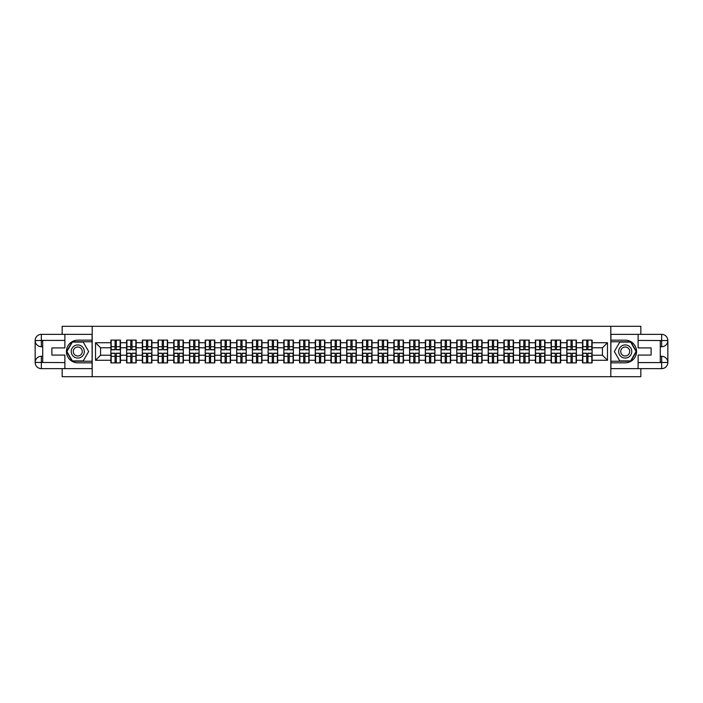 <?xml version="1.0" encoding="UTF-8"?>
<svg xmlns="http://www.w3.org/2000/svg" width="703" height="703" viewBox="0 0 703 703"><rect width="100%" height="100%" fill="white"/><g stroke="black" fill="none" stroke-linecap="round" stroke-linejoin="round"><path stroke-width="1.05" d="M62.163 368.636L62.163 376.694L640.837 376.694L640.837 368.636M640.837 334.364L640.837 326.306L610.81 326.306L610.81 376.694M610.81 326.306L62.163 326.306L62.163 334.364M92.19 376.694L92.19 326.306M602.445 355.226L602.445 347.774L592.111 347.774L592.111 355.226L602.445 355.226L607.48 360.27L607.48 342.73L592.111 342.73L592.111 340.111L582.541 340.111L582.541 347.774L576.39 347.774L576.39 355.226L582.541 355.226L582.541 347.774M607.48 360.27L592.111 360.27L592.111 362.889L582.541 362.889L582.541 360.27L576.39 360.27L576.39 362.889L566.82 362.889L566.82 360.27L560.669 360.27L560.669 362.889L551.099 362.889L551.099 360.27L544.948 360.27L544.948 362.889L535.37 362.889L535.37 360.27L529.227 360.27L529.227 362.889L519.649 362.889L519.649 360.27L513.506 360.27L513.506 362.889L503.928 362.889L503.928 360.27L497.786 360.27L497.786 362.889L488.207 362.889L488.207 360.27L482.065 360.27L482.065 362.889L472.486 362.889L472.486 360.27L466.335 360.27L466.335 362.889L456.765 362.889L456.765 360.27L450.614 360.27L450.614 362.889L441.045 362.889L441.045 360.27L434.893 360.27L434.893 362.889L425.324 362.889L425.324 360.27L419.173 360.27L419.173 362.889L409.603 362.889L409.603 360.27L403.452 360.27L403.452 362.889L393.882 362.889L393.882 360.27L387.731 360.27L387.731 362.889L378.152 362.889L378.152 360.27L372.01 360.27L372.01 362.889L362.432 362.889L362.432 360.27L356.289 360.27L356.289 362.889L346.711 362.889L346.711 360.27L340.568 360.27L340.568 362.889L330.99 362.889L330.99 360.27L324.848 360.27L324.848 362.889L315.269 362.889L315.269 360.27L309.118 360.27L309.118 362.889L299.548 362.889L299.548 360.27L293.397 360.27L293.397 362.889L283.827 362.889L283.827 360.27L277.676 360.27L277.676 362.889L268.107 362.889L268.107 360.27L261.955 360.27L261.955 362.889L252.386 362.889L252.386 360.27L246.235 360.27L246.235 362.889L236.665 362.889L236.665 360.27L230.514 360.27L230.514 362.889L220.935 362.889L220.935 360.27L214.793 360.27L214.793 362.889L205.214 362.889L205.214 360.27L199.072 360.27L199.072 362.889L189.494 362.889L189.494 360.27L183.351 360.27L183.351 362.889L173.773 362.889L173.773 360.27L167.63 360.27L167.63 362.889L158.052 362.889L158.052 360.27L151.901 360.27L151.901 362.889L142.331 362.889L142.331 360.27L136.18 360.27L136.18 362.889L126.61 362.889L126.61 360.27L120.459 360.27L120.459 362.889L110.889 362.889L110.889 360.27L95.52 360.27L95.52 342.73L110.889 342.73L110.889 347.774L100.555 347.774L100.555 355.226L110.889 355.226L110.889 347.774M582.541 342.73L576.39 342.73L576.39 340.111L566.82 340.111L566.82 342.73L560.669 342.73L560.669 340.111L551.099 340.111L551.099 342.73L544.948 342.73L544.948 340.111L535.37 340.111L535.37 342.73L529.227 342.73L529.227 340.111L519.649 340.111L519.649 342.73L513.506 342.73L513.506 340.111L503.928 340.111L503.928 342.73L497.786 342.73L497.786 340.111L488.207 340.111L488.207 342.73L482.065 342.73L482.065 340.111L472.486 340.111L472.486 342.73L466.335 342.73L466.335 340.111L456.765 340.111L456.765 342.73L450.614 342.73L450.614 340.111L441.045 340.111L441.045 342.73L434.893 342.73L434.893 340.111L425.324 340.111L425.324 342.73L419.173 342.73L419.173 340.111L409.603 340.111L409.603 342.73L403.452 342.73L403.452 340.111L393.882 340.111L393.882 342.73L387.731 342.73L387.731 340.111L378.152 340.111L378.152 342.73L372.01 342.73L372.01 340.111L362.432 340.111L362.432 342.73L356.289 342.73L356.289 340.111L346.711 340.111L346.711 342.73L340.568 342.73L340.568 340.111L330.99 340.111L330.99 342.73L324.848 342.73L324.848 340.111L315.269 340.111L315.269 342.73L309.118 342.73L309.118 340.111L299.548 340.111L299.548 342.73L293.397 342.73L293.397 340.111L283.827 340.111L283.827 342.73L277.676 342.73L277.676 340.111L268.107 340.111L268.107 342.73L261.955 342.73L261.955 340.111L252.386 340.111L252.386 342.73L246.235 342.73L246.235 340.111L236.665 340.111L236.665 342.73L230.514 342.73L230.514 340.111L220.935 340.111L220.935 342.73L214.793 342.73L214.793 340.111L205.214 340.111L205.214 342.73L199.072 342.73L199.072 340.111L189.494 340.111L189.494 342.73L183.351 342.73L183.351 340.111L173.773 340.111L173.773 342.73L167.63 342.73L167.63 340.111L158.052 340.111L158.052 342.73L151.901 342.73L151.901 340.111L142.331 340.111L142.331 342.73L136.18 342.73L136.18 340.111L126.61 340.111L126.61 342.73L120.459 342.73L120.459 340.111L110.889 340.111L110.889 342.73M582.541 355.226L582.541 360.27M576.39 355.226L576.39 360.27M576.39 342.73L576.39 347.774M560.669 355.226L566.82 355.226L566.82 347.774L560.669 347.774L560.669 360.27M566.82 355.226L566.82 360.27M566.82 342.73L566.82 347.774M560.669 342.73L560.669 347.774M544.948 355.226L551.099 355.226L551.099 347.774L544.948 347.774L544.948 360.27M551.099 355.226L551.099 360.27M551.099 342.73L551.099 347.774M544.948 342.73L544.948 347.774M529.227 355.226L535.37 355.226L535.37 347.774L529.227 347.774L529.227 360.27M535.37 355.226L535.37 360.27M535.37 342.73L535.37 347.774M529.227 342.73L529.227 347.774M513.506 355.226L519.649 355.226L519.649 347.774L513.506 347.774L513.506 360.27M519.649 355.226L519.649 360.27M519.649 342.73L519.649 347.774M513.506 342.73L513.506 347.774M497.786 355.226L503.928 355.226L503.928 347.774L497.786 347.774L497.786 360.27M503.928 355.226L503.928 360.27M503.928 342.73L503.928 347.774M497.786 342.73L497.786 347.774M482.065 355.226L488.207 355.226L488.207 347.774L482.065 347.774L482.065 360.27M488.207 355.226L488.207 360.27M488.207 342.73L488.207 347.774M482.065 342.73L482.065 347.774M466.335 355.226L472.486 355.226L472.486 347.774L466.335 347.774L466.335 360.27M472.486 355.226L472.486 360.27M472.486 342.73L472.486 347.774M466.335 342.73L466.335 347.774M450.614 355.226L456.765 355.226L456.765 347.774L450.614 347.774L450.614 360.27M456.765 355.226L456.765 360.27M456.765 342.73L456.765 347.774M450.614 342.73L450.614 347.774M434.893 355.226L441.045 355.226L441.045 347.774L434.893 347.774L434.893 360.27M441.045 355.226L441.045 360.27M441.045 342.73L441.045 347.774M434.893 342.73L434.893 347.774M419.173 355.226L425.324 355.226L425.324 347.774L419.173 347.774L419.173 360.27M425.324 355.226L425.324 360.27M425.324 342.73L425.324 347.774M419.173 342.73L419.173 347.774M403.452 355.226L409.603 355.226L409.603 347.774L403.452 347.774L403.452 360.27M409.603 355.226L409.603 360.27M409.603 342.73L409.603 347.774M403.452 342.73L403.452 347.774M387.731 355.226L393.882 355.226L393.882 347.774L387.731 347.774L387.731 360.27M393.882 355.226L393.882 360.27M393.882 342.73L393.882 347.774M387.731 342.73L387.731 347.774M372.01 355.226L378.152 355.226L378.152 347.774L372.01 347.774L372.01 360.27M378.152 355.226L378.152 360.27M378.152 342.73L378.152 347.774M372.01 342.73L372.01 347.774M356.289 355.226L362.432 355.226L362.432 347.774L356.289 347.774L356.289 360.27M362.432 355.226L362.432 360.27M362.432 342.73L362.432 347.774M356.289 342.73L356.289 347.774M340.568 355.226L346.711 355.226L346.711 347.774L340.568 347.774L340.568 360.27M346.711 355.226L346.711 360.27M346.711 342.73L346.711 347.774M340.568 342.73L340.568 347.774M324.848 355.226L330.99 355.226L330.99 347.774L324.848 347.774L324.848 360.27M330.99 355.226L330.99 360.27M330.99 342.73L330.99 347.774M324.848 342.73L324.848 347.774M309.118 355.226L315.269 355.226L315.269 347.774L309.118 347.774L309.118 360.27M315.269 355.226L315.269 360.27M315.269 342.73L315.269 347.774M309.118 342.73L309.118 347.774M293.397 355.226L299.548 355.226L299.548 347.774L293.397 347.774L293.397 360.27M299.548 355.226L299.548 360.27M299.548 342.73L299.548 347.774M293.397 342.73L293.397 347.774M277.676 355.226L283.827 355.226L283.827 347.774L277.676 347.774L277.676 360.27M283.827 355.226L283.827 360.27M283.827 342.73L283.827 347.774M277.676 342.73L277.676 347.774M261.955 355.226L268.107 355.226L268.107 347.774L261.955 347.774L261.955 360.27M268.107 355.226L268.107 360.27M268.107 342.73L268.107 347.774M261.955 342.73L261.955 347.774M246.235 355.226L252.386 355.226L252.386 347.774L246.235 347.774L246.235 360.27M252.386 355.226L252.386 360.27M252.386 342.73L252.386 347.774M246.235 342.73L246.235 347.774M230.514 355.226L236.665 355.226L236.665 347.774L230.514 347.774L230.514 360.27M236.665 355.226L236.665 360.27M236.665 342.73L236.665 347.774M230.514 342.73L230.514 347.774M214.793 355.226L220.935 355.226L220.935 347.774L214.793 347.774L214.793 360.27M220.935 355.226L220.935 360.27M220.935 342.73L220.935 347.774M214.793 342.73L214.793 347.774M199.072 355.226L205.214 355.226L205.214 347.774L199.072 347.774L199.072 360.27M205.214 355.226L205.214 360.27M205.214 342.73L205.214 347.774M199.072 342.73L199.072 347.774M183.351 355.226L189.494 355.226L189.494 347.774L183.351 347.774L183.351 360.27M189.494 355.226L189.494 360.27M189.494 342.73L189.494 347.774M183.351 342.73L183.351 347.774M167.63 355.226L173.773 355.226L173.773 347.774L167.63 347.774L167.63 360.27M173.773 355.226L173.773 360.27M173.773 342.73L173.773 347.774M167.63 342.73L167.63 347.774M151.901 355.226L158.052 355.226L158.052 347.774L151.901 347.774L151.901 360.27M158.052 355.226L158.052 360.27M158.052 342.73L158.052 347.774M151.901 342.73L151.901 347.774M136.18 355.226L142.331 355.226L142.331 347.774L136.18 347.774L136.18 360.27M142.331 355.226L142.331 360.27M142.331 342.73L142.331 347.774M136.18 342.73L136.18 347.774M120.459 355.226L126.61 355.226L126.61 347.774L120.459 347.774L120.459 360.27M126.61 355.226L126.61 360.27M126.61 342.73L126.61 347.774M120.459 342.73L120.459 347.774M110.889 355.226L110.889 360.27M100.555 355.226L95.52 360.27M95.52 342.73L100.555 347.774M592.111 355.226L592.111 360.27M592.111 342.73L592.111 347.774M607.48 342.73L602.445 347.774M120.16 340.111L120.16 349.786L116.276 349.786L116.276 340.111M115.072 340.111L115.072 349.786L111.188 349.786L111.188 340.111M115.072 341.421L116.276 341.421M116.276 345.147L115.072 345.147M111.188 362.889L111.188 353.214L115.072 353.214L115.072 362.889M116.276 362.889L116.276 353.214L120.16 353.214L120.16 362.889M116.276 361.579L115.072 361.579M115.072 357.853L116.276 357.853M74.5 345.823A6.547 6.547 0 0 0 72.11 354.778A6.547 6.547 0 0 0 81.056 357.177A6.547 6.547 0 0 0 83.455 348.222A6.547 6.547 0 0 0 74.5 345.823M75.537 347.616A4.482 4.482 0 0 0 73.894 353.741A4.482 4.482 0 0 0 80.019 355.384A4.482 4.482 0 0 0 81.662 349.259A4.482 4.482 0 0 0 75.537 347.616M88.657 351.5L83.218 360.92L72.339 360.92L66.899 351.5L72.339 342.08L83.218 342.08L88.657 351.5M628.5 345.823A6.547 6.547 0 0 0 619.545 348.222A6.547 6.547 0 0 0 621.944 357.177A6.547 6.547 0 0 0 630.89 354.778A6.547 6.547 0 0 0 628.5 345.823M627.463 347.616A4.482 4.482 0 0 0 621.338 349.259A4.482 4.482 0 0 0 622.981 355.384A4.482 4.482 0 0 0 629.106 353.741A4.482 4.482 0 0 0 627.463 347.616M630.661 360.92L619.782 360.92L614.343 351.5L619.782 342.08L630.661 342.08L636.101 351.5L630.661 360.92M42.707 346.711L41.345 346.711A6.195 6.195 0 0 1 35.15 340.568A6.195 6.195 0 0 1 41.345 334.364L92.093 334.364L92.093 340.164L77.778 340.164A11.336 11.336 0 0 0 66.442 351.5A11.336 11.336 0 0 0 77.778 362.836L92.093 362.836L92.093 368.636L41.345 368.636A6.195 6.195 0 0 1 35.15 362.432A6.195 6.195 0 0 1 41.345 356.289L42.707 356.289M92.093 362.836L92.093 340.164M64.878 334.364L64.878 347.923L51.881 347.923L51.881 355.077L64.878 355.077L64.878 368.636M64.878 340.41L41.345 340.41L41.345 346.711A6.195 6.195 0 0 1 35.15 340.568L35.15 362.432L64.878 362.59M41.345 362.59L41.345 368.636A6.195 6.195 0 0 1 35.15 362.432A6.195 6.195 0 0 1 41.345 356.289L41.345 362.335L42.707 362.335L42.707 340.665L41.345 340.665M92.093 341.772L72.163 341.772L66.548 351.5L72.163 361.228L92.093 361.228M41.345 346.711A6.195 6.195 0 0 1 35.15 340.568L41.187 340.516M660.293 356.289L661.655 356.289A6.195 6.195 0 0 1 667.85 362.432A6.195 6.195 0 0 1 661.655 368.636L610.907 368.636L610.907 362.836L625.222 362.836A11.336 11.336 0 0 0 636.558 351.5A11.336 11.336 0 0 0 625.222 340.164L610.907 340.164L610.907 334.364L661.655 334.364A6.195 6.195 0 0 1 667.85 340.568A6.195 6.195 0 0 1 661.655 346.711L660.293 346.711M610.907 340.164L610.907 362.836M638.122 368.636L638.122 355.077L651.119 355.077L651.119 347.923L638.122 347.923L638.122 334.364M638.122 362.59L661.655 362.59L661.655 356.289A6.195 6.195 0 0 1 667.85 362.432L667.85 340.568L638.122 340.41M661.655 340.41L661.655 334.364A6.195 6.195 0 0 1 667.85 340.568A6.195 6.195 0 0 1 661.655 346.711L661.655 340.665L660.293 340.665L660.293 362.335L661.655 362.335M610.907 361.228L630.837 361.228L636.452 351.5L630.837 341.772L610.907 341.772M661.655 356.289A6.195 6.195 0 0 1 667.85 362.432L661.813 362.484M135.881 340.111L135.881 349.786L131.997 349.786L131.997 340.111M130.793 340.111L130.793 349.786L126.909 349.786L126.909 340.111M130.793 341.421L131.997 341.421M131.997 345.147L130.793 345.147M151.602 340.111L151.602 349.786L147.718 349.786L147.718 340.111M146.514 340.111L146.514 349.786L142.63 349.786L142.63 340.111M146.514 341.421L147.718 341.421M147.718 345.147L146.514 345.147M167.323 340.111L167.323 349.786L163.448 349.786L163.448 340.111M162.235 340.111L162.235 349.786L158.351 349.786L158.351 340.111M162.235 341.421L163.448 341.421M163.448 345.147L162.235 345.147M183.044 340.111L183.044 349.786L179.168 349.786L179.168 340.111M177.956 340.111L177.956 349.786L174.072 349.786L174.072 340.111M177.956 341.421L179.168 341.421M179.168 345.147L177.956 345.147M198.764 340.111L198.764 349.786L194.889 349.786L194.889 340.111M193.677 340.111L193.677 349.786L189.801 349.786L189.801 340.111M193.677 341.421L194.889 341.421M194.889 345.147L193.677 345.147M126.909 362.889L126.909 353.214L130.793 353.214L130.793 362.889M131.997 362.889L131.997 353.214L135.881 353.214L135.881 362.889M131.997 361.579L130.793 361.579M130.793 357.853L131.997 357.853M142.63 362.889L142.63 353.214L146.514 353.214L146.514 362.889M147.718 362.889L147.718 353.214L151.602 353.214L151.602 362.889M147.718 361.579L146.514 361.579M146.514 357.853L147.718 357.853M158.351 362.889L158.351 353.214L162.235 353.214L162.235 362.889M163.448 362.889L163.448 353.214L167.323 353.214L167.323 362.889M163.448 361.579L162.235 361.579M162.235 357.853L163.448 357.853M174.072 362.889L174.072 353.214L177.956 353.214L177.956 362.889M179.168 362.889L179.168 353.214L183.044 353.214L183.044 362.889M179.168 361.579L177.956 361.579M177.956 357.853L179.168 357.853M189.801 362.889L189.801 353.214L193.677 353.214L193.677 362.889M194.889 362.889L194.889 353.214L198.764 353.214L198.764 362.889M194.889 361.579L193.677 361.579M193.677 357.853L194.889 357.853M214.485 340.111L214.485 349.786L210.61 349.786L210.61 340.111M209.397 340.111L209.397 349.786L205.522 349.786L205.522 340.111M209.397 341.421L210.61 341.421M210.61 345.147L209.397 345.147M205.522 362.889L205.522 353.214L209.397 353.214L209.397 362.889M210.61 362.889L210.61 353.214L214.485 353.214L214.485 362.889M210.61 361.579L209.397 361.579M209.397 357.853L210.61 357.853M230.215 340.111L230.215 349.786L226.331 349.786L226.331 340.111M225.118 340.111L225.118 349.786L221.243 349.786L221.243 340.111M225.118 341.421L226.331 341.421M226.331 345.147L225.118 345.147M221.243 362.889L221.243 353.214L225.118 353.214L225.118 362.889M226.331 362.889L226.331 353.214L230.215 353.214L230.215 362.889M226.331 361.579L225.118 361.579M225.118 357.853L226.331 357.853M245.936 340.111L245.936 349.786L242.052 349.786L242.052 340.111M240.839 340.111L240.839 349.786L236.964 349.786L236.964 340.111M240.839 341.421L242.052 341.421M242.052 345.147L240.839 345.147M236.964 362.889L236.964 353.214L240.839 353.214L240.839 362.889M242.052 362.889L242.052 353.214L245.936 353.214L245.936 362.889M242.052 361.579L240.839 361.579M240.839 357.853L242.052 357.853M261.657 340.111L261.657 349.786L257.773 349.786L257.773 340.111M256.569 340.111L256.569 349.786L252.685 349.786L252.685 340.111M256.569 341.421L257.773 341.421M257.773 345.147L256.569 345.147M252.685 362.889L252.685 353.214L256.569 353.214L256.569 362.889M257.773 362.889L257.773 353.214L261.657 353.214L261.657 362.889M257.773 361.579L256.569 361.579M256.569 357.853L257.773 357.853M277.377 340.111L277.377 349.786L273.493 349.786L273.493 340.111M272.289 340.111L272.289 349.786L268.405 349.786L268.405 340.111M272.289 341.421L273.493 341.421M273.493 345.147L272.289 345.147M268.405 362.889L268.405 353.214L272.289 353.214L272.289 362.889M273.493 362.889L273.493 353.214L277.377 353.214L277.377 362.889M273.493 361.579L272.289 361.579M272.289 357.853L273.493 357.853M293.098 340.111L293.098 349.786L289.214 349.786L289.214 340.111M288.01 340.111L288.01 349.786L284.126 349.786L284.126 340.111M288.01 341.421L289.214 341.421M289.214 345.147L288.01 345.147M284.126 362.889L284.126 353.214L288.01 353.214L288.01 362.889M289.214 362.889L289.214 353.214L293.098 353.214L293.098 362.889M289.214 361.579L288.01 361.579M288.01 357.853L289.214 357.853M308.819 340.111L308.819 349.786L304.935 349.786L304.935 340.111M303.731 340.111L303.731 349.786L299.847 349.786L299.847 340.111M303.731 341.421L304.935 341.421M304.935 345.147L303.731 345.147M299.847 362.889L299.847 353.214L303.731 353.214L303.731 362.889M304.935 362.889L304.935 353.214L308.819 353.214L308.819 362.889M304.935 361.579L303.731 361.579M303.731 357.853L304.935 357.853M324.54 340.111L324.54 349.786L320.665 349.786L320.665 340.111M319.452 340.111L319.452 349.786L315.568 349.786L315.568 340.111M319.452 341.421L320.665 341.421M320.665 345.147L319.452 345.147M315.568 362.889L315.568 353.214L319.452 353.214L319.452 362.889M320.665 362.889L320.665 353.214L324.54 353.214L324.54 362.889M320.665 361.579L319.452 361.579M319.452 357.853L320.665 357.853M340.261 340.111L340.261 349.786L336.386 349.786L336.386 340.111M335.173 340.111L335.173 349.786L331.298 349.786L331.298 340.111M335.173 341.421L336.386 341.421M336.386 345.147L335.173 345.147M331.298 362.889L331.298 353.214L335.173 353.214L335.173 362.889M336.386 362.889L336.386 353.214L340.261 353.214L340.261 362.889M336.386 361.579L335.173 361.579M335.173 357.853L336.386 357.853M355.982 340.111L355.982 349.786L352.106 349.786L352.106 340.111M350.894 340.111L350.894 349.786L347.018 349.786L347.018 340.111M350.894 341.421L352.106 341.421M352.106 345.147L350.894 345.147M347.018 362.889L347.018 353.214L350.894 353.214L350.894 362.889M352.106 362.889L352.106 353.214L355.982 353.214L355.982 362.889M352.106 361.579L350.894 361.579M350.894 357.853L352.106 357.853M371.702 340.111L371.702 349.786L367.827 349.786L367.827 340.111M366.615 340.111L366.615 349.786L362.739 349.786L362.739 340.111M366.615 341.421L367.827 341.421M367.827 345.147L366.615 345.147M362.739 362.889L362.739 353.214L366.615 353.214L366.615 362.889M367.827 362.889L367.827 353.214L371.702 353.214L371.702 362.889M367.827 361.579L366.615 361.579M366.615 357.853L367.827 357.853M387.432 340.111L387.432 349.786L383.548 349.786L383.548 340.111M382.335 340.111L382.335 349.786L378.46 349.786L378.46 340.111M382.335 341.421L383.548 341.421M383.548 345.147L382.335 345.147M378.46 362.889L378.46 353.214L382.335 353.214L382.335 362.889M383.548 362.889L383.548 353.214L387.432 353.214L387.432 362.889M383.548 361.579L382.335 361.579M382.335 357.853L383.548 357.853M403.153 340.111L403.153 349.786L399.269 349.786L399.269 340.111M398.065 340.111L398.065 349.786L394.181 349.786L394.181 340.111M398.065 341.421L399.269 341.421M399.269 345.147L398.065 345.147M394.181 362.889L394.181 353.214L398.065 353.214L398.065 362.889M399.269 362.889L399.269 353.214L403.153 353.214L403.153 362.889M399.269 361.579L398.065 361.579M398.065 357.853L399.269 357.853M418.874 340.111L418.874 349.786L414.99 349.786L414.99 340.111M413.786 340.111L413.786 349.786L409.902 349.786L409.902 340.111M413.786 341.421L414.99 341.421M414.99 345.147L413.786 345.147M409.902 362.889L409.902 353.214L413.786 353.214L413.786 362.889M414.99 362.889L414.99 353.214L418.874 353.214L418.874 362.889M414.99 361.579L413.786 361.579M413.786 357.853L414.99 357.853M434.595 340.111L434.595 349.786L430.711 349.786L430.711 340.111M429.507 340.111L429.507 349.786L425.623 349.786L425.623 340.111M429.507 341.421L430.711 341.421M430.711 345.147L429.507 345.147M425.623 362.889L425.623 353.214L429.507 353.214L429.507 362.889M430.711 362.889L430.711 353.214L434.595 353.214L434.595 362.889M430.711 361.579L429.507 361.579M429.507 357.853L430.711 357.853M450.315 340.111L450.315 349.786L446.431 349.786L446.431 340.111M445.227 340.111L445.227 349.786L441.343 349.786L441.343 340.111M445.227 341.421L446.431 341.421M446.431 345.147L445.227 345.147M441.343 362.889L441.343 353.214L445.227 353.214L445.227 362.889M446.431 362.889L446.431 353.214L450.315 353.214L450.315 362.889M446.431 361.579L445.227 361.579M445.227 357.853L446.431 357.853M466.036 340.111L466.036 349.786L462.161 349.786L462.161 340.111M460.948 340.111L460.948 349.786L457.064 349.786L457.064 340.111M460.948 341.421L462.161 341.421M462.161 345.147L460.948 345.147M457.064 362.889L457.064 353.214L460.948 353.214L460.948 362.889M462.161 362.889L462.161 353.214L466.036 353.214L466.036 362.889M462.161 361.579L460.948 361.579M460.948 357.853L462.161 357.853M481.757 340.111L481.757 349.786L477.882 349.786L477.882 340.111M476.669 340.111L476.669 349.786L472.785 349.786L472.785 340.111M476.669 341.421L477.882 341.421M477.882 345.147L476.669 345.147M472.785 362.889L472.785 353.214L476.669 353.214L476.669 362.889M477.882 362.889L477.882 353.214L481.757 353.214L481.757 362.889M477.882 361.579L476.669 361.579M476.669 357.853L477.882 357.853M497.478 340.111L497.478 349.786L493.603 349.786L493.603 340.111M492.39 340.111L492.39 349.786L488.515 349.786L488.515 340.111M492.39 341.421L493.603 341.421M493.603 345.147L492.39 345.147M488.515 362.889L488.515 353.214L492.39 353.214L492.39 362.889M493.603 362.889L493.603 353.214L497.478 353.214L497.478 362.889M493.603 361.579L492.39 361.579M492.39 357.853L493.603 357.853M513.199 340.111L513.199 349.786L509.324 349.786L509.324 340.111M508.111 340.111L508.111 349.786L504.236 349.786L504.236 340.111M508.111 341.421L509.324 341.421M509.324 345.147L508.111 345.147M504.236 362.889L504.236 353.214L508.111 353.214L508.111 362.889M509.324 362.889L509.324 353.214L513.199 353.214L513.199 362.889M509.324 361.579L508.111 361.579M508.111 357.853L509.324 357.853M528.928 340.111L528.928 349.786L525.044 349.786L525.044 340.111M523.832 340.111L523.832 349.786L519.956 349.786L519.956 340.111M523.832 341.421L525.044 341.421M525.044 345.147L523.832 345.147M519.956 362.889L519.956 353.214L523.832 353.214L523.832 362.889M525.044 362.889L525.044 353.214L528.928 353.214L528.928 362.889M525.044 361.579L523.832 361.579M523.832 357.853L525.044 357.853M544.649 340.111L544.649 349.786L540.765 349.786L540.765 340.111M539.553 340.111L539.553 349.786L535.677 349.786L535.677 340.111M539.553 341.421L540.765 341.421M540.765 345.147L539.553 345.147M535.677 362.889L535.677 353.214L539.553 353.214L539.553 362.889M540.765 362.889L540.765 353.214L544.649 353.214L544.649 362.889M540.765 361.579L539.553 361.579M539.553 357.853L540.765 357.853M560.37 340.111L560.37 349.786L556.486 349.786L556.486 340.111M555.282 340.111L555.282 349.786L551.398 349.786L551.398 340.111M555.282 341.421L556.486 341.421M556.486 345.147L555.282 345.147M551.398 362.889L551.398 353.214L555.282 353.214L555.282 362.889M556.486 362.889L556.486 353.214L560.37 353.214L560.37 362.889M556.486 361.579L555.282 361.579M555.282 357.853L556.486 357.853M576.091 340.111L576.091 349.786L572.207 349.786L572.207 340.111M571.003 340.111L571.003 349.786L567.119 349.786L567.119 340.111M571.003 341.421L572.207 341.421M572.207 345.147L571.003 345.147M567.119 362.889L567.119 353.214L571.003 353.214L571.003 362.889M572.207 362.889L572.207 353.214L576.091 353.214L576.091 362.889M572.207 361.579L571.003 361.579M571.003 357.853L572.207 357.853M591.812 340.111L591.812 349.786L587.928 349.786L587.928 340.111M586.724 340.111L586.724 349.786L582.84 349.786L582.84 340.111M586.724 341.421L587.928 341.421M587.928 345.147L586.724 345.147M582.84 362.889L582.84 353.214L586.724 353.214L586.724 362.889M587.928 362.889L587.928 353.214L591.812 353.214L591.812 362.889M587.928 361.579L586.724 361.579M586.724 357.853L587.928 357.853M115.072 346.676L111.188 346.676M115.072 349.655L111.188 349.655M120.16 346.676L116.276 346.676M120.16 349.655L116.276 349.655M116.276 356.324L120.16 356.324M116.276 353.345L120.16 353.345M111.188 356.324L115.072 356.324M111.188 353.345L115.072 353.345M35.15 362.432A6.195 6.195 0 0 1 41.345 356.289M35.15 340.568A6.195 6.195 0 0 1 41.345 334.364L41.345 340.41M667.85 340.568A6.195 6.195 0 0 1 661.655 346.711M667.85 362.432A6.195 6.195 0 0 1 661.655 368.636L661.655 362.59M130.793 346.676L126.909 346.676M130.793 349.655L126.909 349.655M135.881 346.676L131.997 346.676M135.881 349.655L131.997 349.655M146.514 346.676L142.63 346.676M146.514 349.655L142.63 349.655M151.602 346.676L147.718 346.676M151.602 349.655L147.718 349.655M162.235 346.676L158.351 346.676M162.235 349.655L158.351 349.655M167.323 346.676L163.448 346.676M167.323 349.655L163.448 349.655M177.956 346.676L174.072 346.676M177.956 349.655L174.072 349.655M183.044 346.676L179.168 346.676M183.044 349.655L179.168 349.655M193.677 346.676L189.801 346.676M193.677 349.655L189.801 349.655M198.764 346.676L194.889 346.676M198.764 349.655L194.889 349.655M131.997 356.324L135.881 356.324M131.997 353.345L135.881 353.345M126.909 356.324L130.793 356.324M126.909 353.345L130.793 353.345M147.718 356.324L151.602 356.324M147.718 353.345L151.602 353.345M142.63 356.324L146.514 356.324M142.63 353.345L146.514 353.345M163.448 356.324L167.323 356.324M163.448 353.345L167.323 353.345M158.351 356.324L162.235 356.324M158.351 353.345L162.235 353.345M179.168 356.324L183.044 356.324M179.168 353.345L183.044 353.345M174.072 356.324L177.956 356.324M174.072 353.345L177.956 353.345M194.889 356.324L198.764 356.324M194.889 353.345L198.764 353.345M189.801 356.324L193.677 356.324M189.801 353.345L193.677 353.345M209.397 346.676L205.522 346.676M209.397 349.655L205.522 349.655M214.485 346.676L210.61 346.676M214.485 349.655L210.61 349.655M210.61 356.324L214.485 356.324M210.61 353.345L214.485 353.345M205.522 356.324L209.397 356.324M205.522 353.345L209.397 353.345M225.118 346.676L221.243 346.676M225.118 349.655L221.243 349.655M230.215 346.676L226.331 346.676M230.215 349.655L226.331 349.655M226.331 356.324L230.215 356.324M226.331 353.345L230.215 353.345M221.243 356.324L225.118 356.324M221.243 353.345L225.118 353.345M240.839 346.676L236.964 346.676M240.839 349.655L236.964 349.655M245.936 346.676L242.052 346.676M245.936 349.655L242.052 349.655M242.052 356.324L245.936 356.324M242.052 353.345L245.936 353.345M236.964 356.324L240.839 356.324M236.964 353.345L240.839 353.345M256.569 346.676L252.685 346.676M256.569 349.655L252.685 349.655M261.657 346.676L257.773 346.676M261.657 349.655L257.773 349.655M257.773 356.324L261.657 356.324M257.773 353.345L261.657 353.345M252.685 356.324L256.569 356.324M252.685 353.345L256.569 353.345M272.289 346.676L268.405 346.676M272.289 349.655L268.405 349.655M277.377 346.676L273.493 346.676M277.377 349.655L273.493 349.655M273.493 356.324L277.377 356.324M273.493 353.345L277.377 353.345M268.405 356.324L272.289 356.324M268.405 353.345L272.289 353.345M288.01 346.676L284.126 346.676M288.01 349.655L284.126 349.655M293.098 346.676L289.214 346.676M293.098 349.655L289.214 349.655M289.214 356.324L293.098 356.324M289.214 353.345L293.098 353.345M284.126 356.324L288.01 356.324M284.126 353.345L288.01 353.345M303.731 346.676L299.847 346.676M303.731 349.655L299.847 349.655M308.819 346.676L304.935 346.676M308.819 349.655L304.935 349.655M304.935 356.324L308.819 356.324M304.935 353.345L308.819 353.345M299.847 356.324L303.731 356.324M299.847 353.345L303.731 353.345M319.452 346.676L315.568 346.676M319.452 349.655L315.568 349.655M324.54 346.676L320.665 346.676M324.54 349.655L320.665 349.655M320.665 356.324L324.54 356.324M320.665 353.345L324.54 353.345M315.568 356.324L319.452 356.324M315.568 353.345L319.452 353.345M335.173 346.676L331.298 346.676M335.173 349.655L331.298 349.655M340.261 346.676L336.386 346.676M340.261 349.655L336.386 349.655M336.386 356.324L340.261 356.324M336.386 353.345L340.261 353.345M331.298 356.324L335.173 356.324M331.298 353.345L335.173 353.345M350.894 346.676L347.018 346.676M350.894 349.655L347.018 349.655M355.982 346.676L352.106 346.676M355.982 349.655L352.106 349.655M352.106 356.324L355.982 356.324M352.106 353.345L355.982 353.345M347.018 356.324L350.894 356.324M347.018 353.345L350.894 353.345M366.615 346.676L362.739 346.676M366.615 349.655L362.739 349.655M371.702 346.676L367.827 346.676M371.702 349.655L367.827 349.655M367.827 356.324L371.702 356.324M367.827 353.345L371.702 353.345M362.739 356.324L366.615 356.324M362.739 353.345L366.615 353.345M382.335 346.676L378.46 346.676M382.335 349.655L378.46 349.655M387.432 346.676L383.548 346.676M387.432 349.655L383.548 349.655M383.548 356.324L387.432 356.324M383.548 353.345L387.432 353.345M378.46 356.324L382.335 356.324M378.46 353.345L382.335 353.345M398.065 346.676L394.181 346.676M398.065 349.655L394.181 349.655M403.153 346.676L399.269 346.676M403.153 349.655L399.269 349.655M399.269 356.324L403.153 356.324M399.269 353.345L403.153 353.345M394.181 356.324L398.065 356.324M394.181 353.345L398.065 353.345M413.786 346.676L409.902 346.676M413.786 349.655L409.902 349.655M418.874 346.676L414.99 346.676M418.874 349.655L414.99 349.655M414.99 356.324L418.874 356.324M414.99 353.345L418.874 353.345M409.902 356.324L413.786 356.324M409.902 353.345L413.786 353.345M429.507 346.676L425.623 346.676M429.507 349.655L425.623 349.655M434.595 346.676L430.711 346.676M434.595 349.655L430.711 349.655M430.711 356.324L434.595 356.324M430.711 353.345L434.595 353.345M425.623 356.324L429.507 356.324M425.623 353.345L429.507 353.345M445.227 346.676L441.343 346.676M445.227 349.655L441.343 349.655M450.315 346.676L446.431 346.676M450.315 349.655L446.431 349.655M446.431 356.324L450.315 356.324M446.431 353.345L450.315 353.345M441.343 356.324L445.227 356.324M441.343 353.345L445.227 353.345M460.948 346.676L457.064 346.676M460.948 349.655L457.064 349.655M466.036 346.676L462.161 346.676M466.036 349.655L462.161 349.655M462.161 356.324L466.036 356.324M462.161 353.345L466.036 353.345M457.064 356.324L460.948 356.324M457.064 353.345L460.948 353.345M476.669 346.676L472.785 346.676M476.669 349.655L472.785 349.655M481.757 346.676L477.882 346.676M481.757 349.655L477.882 349.655M477.882 356.324L481.757 356.324M477.882 353.345L481.757 353.345M472.785 356.324L476.669 356.324M472.785 353.345L476.669 353.345M492.39 346.676L488.515 346.676M492.39 349.655L488.515 349.655M497.478 346.676L493.603 346.676M497.478 349.655L493.603 349.655M493.603 356.324L497.478 356.324M493.603 353.345L497.478 353.345M488.515 356.324L492.39 356.324M488.515 353.345L492.39 353.345M508.111 346.676L504.236 346.676M508.111 349.655L504.236 349.655M513.199 346.676L509.324 346.676M513.199 349.655L509.324 349.655M509.324 356.324L513.199 356.324M509.324 353.345L513.199 353.345M504.236 356.324L508.111 356.324M504.236 353.345L508.111 353.345M523.832 346.676L519.956 346.676M523.832 349.655L519.956 349.655M528.928 346.676L525.044 346.676M528.928 349.655L525.044 349.655M525.044 356.324L528.928 356.324M525.044 353.345L528.928 353.345M519.956 356.324L523.832 356.324M519.956 353.345L523.832 353.345M539.553 346.676L535.677 346.676M539.553 349.655L535.677 349.655M544.649 346.676L540.765 346.676M544.649 349.655L540.765 349.655M540.765 356.324L544.649 356.324M540.765 353.345L544.649 353.345M535.677 356.324L539.553 356.324M535.677 353.345L539.553 353.345M555.282 346.676L551.398 346.676M555.282 349.655L551.398 349.655M560.37 346.676L556.486 346.676M560.37 349.655L556.486 349.655M556.486 356.324L560.37 356.324M556.486 353.345L560.37 353.345M551.398 356.324L555.282 356.324M551.398 353.345L555.282 353.345M571.003 346.676L567.119 346.676M571.003 349.655L567.119 349.655M576.091 346.676L572.207 346.676M576.091 349.655L572.207 349.655M572.207 356.324L576.091 356.324M572.207 353.345L576.091 353.345M567.119 356.324L571.003 356.324M567.119 353.345L571.003 353.345M586.724 346.676L582.84 346.676M586.724 349.655L582.84 349.655M591.812 346.676L587.928 346.676M591.812 349.655L587.928 349.655M587.928 356.324L591.812 356.324M587.928 353.345L591.812 353.345M582.84 356.324L586.724 356.324M582.84 353.345L586.724 353.345"/></g></svg>
